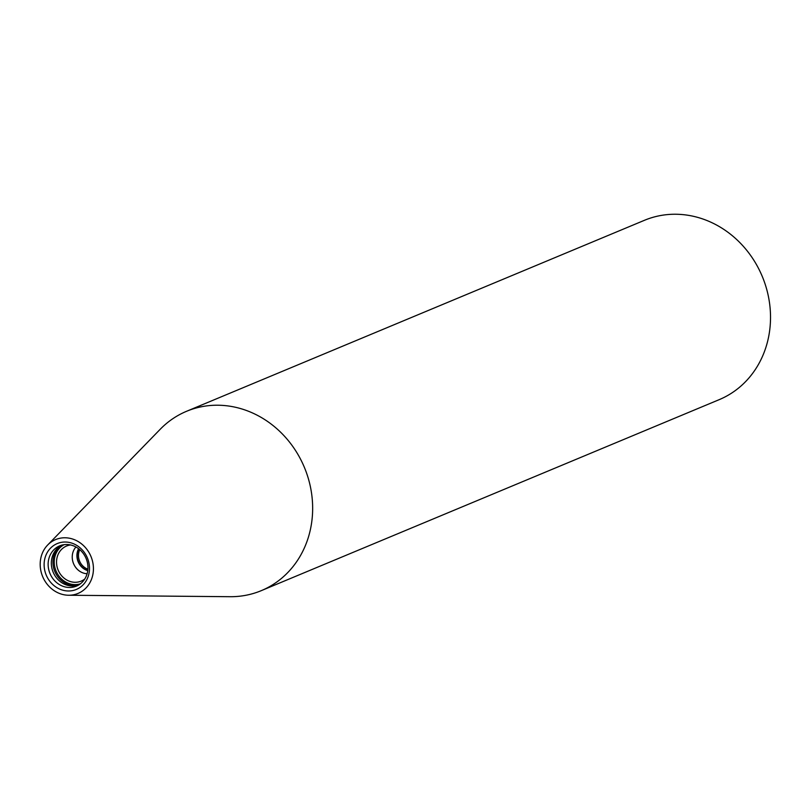 <?xml version="1.0" encoding="UTF-8"?>
<svg xmlns="http://www.w3.org/2000/svg" width="811" height="811" viewBox="0 0 811 811"><rect width="100%" height="100%" fill="white"/><g stroke="black" fill="none" stroke-linecap="round" stroke-linejoin="round"><path stroke-width="1.22" d="M47.677 545.002L160.203 429.283A97.158 87.172 67.4 0 1 186.54 411.299A97.158 87.172 67.4 0 1 300.597 459.269A97.158 87.172 67.4 0 1 261.345 590.631A97.158 87.172 67.4 0 1 230.03 596.703L68.631 595.244A29.155 26.155 67.4 0 1 42.659 576.58A29.155 26.155 67.4 0 1 47.677 545.002A29.155 26.155 67.4 0 1 89.808 553.994A29.155 26.155 67.4 0 1 68.631 595.244M261.345 590.631L719.205 399.651A97.158 87.172 -112.6 0 0 762.259 276.419A97.158 87.172 -112.6 0 0 644.41 220.318L186.54 411.299M47.2 577.168A24.837 22.292 -112.6 0 0 86.493 580.26A24.837 22.292 -112.6 0 0 66.715 542.093A24.837 22.292 -112.6 0 0 47.2 577.168M75.95 546.989A15.733 14.111 -112.6 0 0 74.186 565.003A15.733 14.111 -112.6 0 0 87.112 573.742M70.537 544.951A19.008 17.061 -112.6 0 0 70.111 545.012A19.008 17.061 -112.6 0 0 58.889 571.714A19.008 17.061 -112.6 0 0 84.405 579.287A19.008 17.061 -112.6 0 0 84.76 579.024M62.508 544.962A21.552 19.332 -112.6 0 0 54.002 574.006A21.552 19.332 -112.6 0 0 79.093 584.731M50.84 575.354A21.806 19.565 -112.6 0 0 77.694 585.532A21.806 19.565 -112.6 0 0 86.098 558.465A21.806 19.565 -112.6 0 0 60.947 545.387A21.806 19.565 -112.6 0 0 50.84 575.354M79.762 549.655A13.513 12.124 -112.6 0 0 80.147 562.297A13.513 12.124 -112.6 0 0 87.902 569.16M78.819 548.875A14.416 12.935 -112.6 0 0 78.961 562.885A14.416 12.935 -112.6 0 0 87.791 570.386M78.606 548.712A14.669 13.158 -112.6 0 0 78.738 563.006A14.669 13.158 -112.6 0 0 87.75 570.64M64.13 544.668A21.258 19.069 -112.6 0 0 56.871 572.779A21.258 19.069 -112.6 0 0 80.441 583.788M59.71 546.482A22.161 19.88 -112.6 0 0 55.685 573.367A22.161 19.88 -112.6 0 0 76.041 585.643"/></g></svg>
